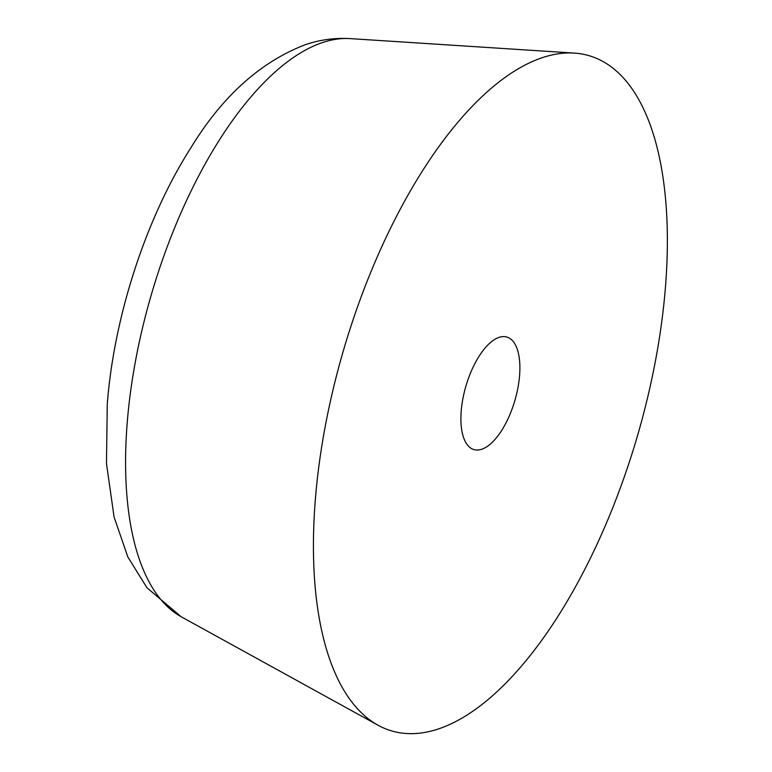 <?xml version="1.0" encoding="UTF-8"?>
<svg xmlns="http://www.w3.org/2000/svg" width="772" height="772" viewBox="0 0 772 772"><rect width="100%" height="100%" fill="white"/><g stroke="black" fill="none" stroke-linecap="round" stroke-linejoin="round"><path stroke-width="1.16" d="M665.532 286.123A351.752 153.097 -73.7 0 1 554.296 622.029A351.752 153.097 -73.7 0 1 378.048 725.236A351.752 153.097 -73.7 0 1 318.189 611.839A351.752 153.097 -73.7 0 1 315.265 500.507A351.752 153.097 -73.7 0 1 502.003 79.67A351.752 153.097 -73.7 0 1 574.329 53.094A351.752 153.097 -73.7 0 1 662.598 174.79A351.752 153.097 -73.7 0 1 665.532 286.123M519.585 375.453A58.624 25.515 -73.7 0 1 489.641 444.672A58.624 25.515 -73.7 0 1 473.96 449.593A58.624 25.515 -73.7 0 1 462.293 402.135A58.624 25.515 -73.7 0 1 491.156 341.957A58.624 25.515 -73.7 0 1 506.828 337.046A58.624 25.515 -73.7 0 1 519.585 375.453M349.986 38.6A302.556 131.684 106.3 0 0 127.158 423.432A302.556 131.684 106.3 0 0 129.677 519.189A302.556 131.684 106.3 0 0 181.159 616.731L146.979 587.791L127.805 556.882L114.082 517.028L106.468 463.461L107.269 404.219C113.928 316.877 145.85 218.389 190.8 147.906C222.297 96.239 260.569 61.799 305.615 44.593C319.936 39.748 334.73 37.751 349.986 38.6L574.329 53.094M378.048 725.236L181.159 616.731"/></g></svg>
